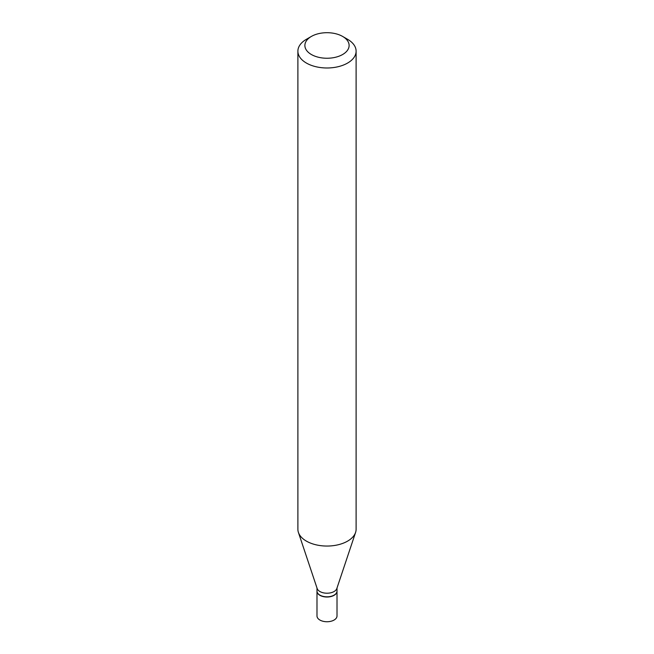 <?xml version="1.0" encoding="UTF-8"?>
<svg xmlns="http://www.w3.org/2000/svg" width="654" height="654" viewBox="0 0 654 654"><rect width="100%" height="100%" fill="white"/><g stroke="black" fill="none" stroke-linecap="round" stroke-linejoin="round"><path stroke-width="0.98" d="M316.986 591.142A10.014 5.78 0 0 0 316.986 591.241L316.986 615.962A10.014 5.78 0 0 0 319.92 620.049A10.014 5.78 0 0 0 330.834 621.3A10.014 5.78 0 0 0 337.014 615.962L337.014 591.241A10.014 5.78 0 0 0 337.014 591.142M316.986 591.241A10.014 5.78 0 0 0 319.92 595.328A10.014 5.78 0 0 0 330.834 596.579A10.014 5.78 0 0 0 337.014 591.241M333.998 595.181A9.785 5.649 0 0 1 333.916 595.23A9.785 5.649 0 0 1 320.084 595.23L319.92 595.132A10.014 5.78 0 0 0 334.08 595.132A10.014 5.78 0 0 0 337.014 591.044L337.014 587.987M311.353 36.444L306.415 39.297A29.111 16.808 0 0 0 297.889 51.175L297.889 529.241A29.111 16.808 0 0 0 298.412 532.421L317.165 588.526A10.014 5.78 0 0 0 319.92 591.518A10.014 5.78 0 0 0 329.935 592.965A10.014 5.78 0 0 0 336.835 588.526L355.588 532.421A29.111 16.808 0 0 0 356.111 529.241L356.111 51.175A29.111 16.808 0 0 0 347.585 39.297L342.647 36.444A22.122 12.778 0 0 0 311.353 36.444A22.122 12.778 0 0 0 311.353 54.503A22.122 12.778 0 0 0 342.647 54.503A22.122 12.778 0 0 0 342.647 36.444L347.585 39.297M297.889 51.175A29.111 16.808 0 0 0 306.415 63.062A29.111 16.808 0 0 0 338.143 66.708A29.111 16.808 0 0 0 356.111 51.175M298.412 532.421A29.111 16.808 0 0 0 306.415 541.128A29.111 16.808 0 0 0 335.535 545.313A29.111 16.808 0 0 0 355.588 532.421M316.986 587.987L316.986 591.044A10.014 5.78 0 0 0 319.92 595.132L320.084 595.23"/></g></svg>
